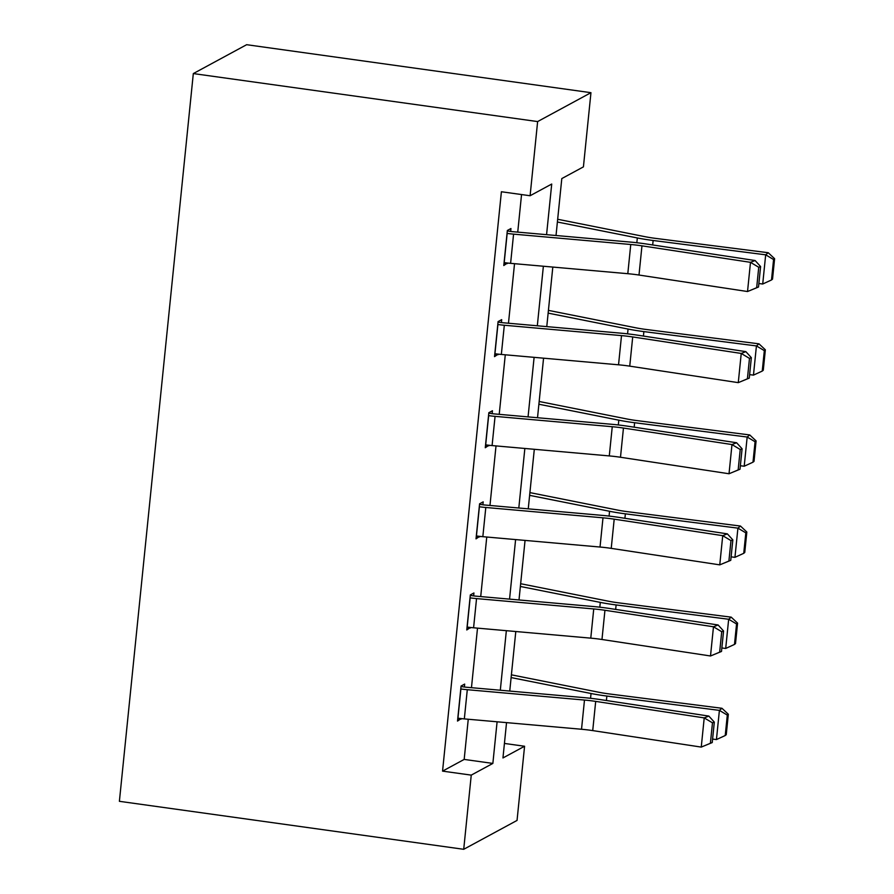 <?xml version="1.0" encoding="UTF-8"?>
<svg xmlns="http://www.w3.org/2000/svg" width="894" height="894" viewBox="0 0 894 894"><rect width="100%" height="100%" fill="white"/><g stroke="black" fill="none" stroke-linecap="round" stroke-linejoin="round"><path stroke-width="1.34" d="M504.428 743.439L524.577 746.244L517.045 820.424L463.718 849.3L119.394 801.315L193.316 73.576L246.643 44.7L590.956 92.685L583.424 166.865L561.801 178.577L556.023 235.502M546.569 234.675L551.721 184.041L530.097 195.741L501.4 191.752L442.552 771.131L464.176 759.419L468.255 719.245M471.462 687.687L477.508 628.136M480.715 596.566L486.761 537.026M489.968 505.456L496.014 445.916M499.221 414.347L505.278 354.806M508.474 323.237L514.531 263.685M517.738 232.127L521.548 194.557M510.653 231.445L510.955 228.529L507.345 230.473L503.791 265.518L507.446 263.026M501.4 322.555L501.69 319.639L498.092 321.583L494.527 356.628L498.193 354.136M492.147 413.665L492.438 410.748L488.839 412.704L485.274 447.738L488.94 445.246M482.883 504.786L483.185 501.858L479.586 503.814L476.021 538.858L479.676 536.355M473.63 595.896L473.932 592.968L470.322 594.923L466.769 629.968L470.423 627.476M464.377 687.005L464.679 684.089L461.069 686.033L457.516 721.078L461.17 718.586M463.718 849.3L471.25 775.12L492.862 763.42L497.098 721.793M442.552 771.131L471.25 775.12M530.097 195.741L537.629 121.573L193.316 73.576M506.54 722.631L502.953 757.956L524.577 746.244M552.816 267.071L546.77 326.623M543.563 358.181L537.517 417.733M534.31 449.302L528.253 508.842M525.057 540.412L519.001 599.952M515.793 631.522L509.748 691.062M590.956 92.685L537.629 121.573M500.305 690.235L506.35 630.683M509.558 599.114L515.603 539.574M518.811 508.004L524.856 448.464M528.063 416.895L534.109 357.354M537.316 325.785L543.373 266.233M464.176 759.419L492.862 763.42M504.037 263.104L507.39 263.562M494.773 354.214L498.137 354.683M485.52 445.324L488.884 445.793M476.267 536.434L479.62 536.903M467.014 627.543L470.367 628.013M457.762 718.664L461.114 719.122M507.054 233.401L507.166 233.412A20.808 3.319 5.8 0 0 513.569 234.139L630.762 244.498A29.737 4.738 -174.2 0 1 641.959 245.839L750.491 262.333L755.117 260.523L646.597 244.028A44.599 7.107 5.8 0 0 629.789 242.028L512.597 231.669A5.945 0.95 -174.2 0 1 510.765 231.457L507.3 230.976M758.514 286.996L747.529 291.533L750.491 262.333L758.738 267.272L756.67 287.723L758.514 286.996L760.593 266.557L758.738 267.272M504.082 262.601L504.194 262.613A20.808 3.319 5.8 0 0 510.608 263.339L627.8 273.698A29.737 4.738 -174.2 0 1 638.998 275.039L747.529 291.533L756.67 287.723M760.593 266.557L755.117 260.523M771.5 279.967L772.528 279.129L774.606 258.69L773.578 259.528L771.5 279.967L762.716 284.013L758.872 283.521M762.716 284.013L765.677 254.812L653.134 240.486A44.599 7.107 -174.2 0 1 637.321 237.949L557.398 222.014M773.578 259.528L765.677 254.812L768.237 252.723L774.606 258.69M557.677 219.265L645.144 236.709A29.737 4.738 5.8 0 0 655.693 238.396L768.237 252.723M497.79 324.511L497.913 324.522A20.808 3.319 5.8 0 0 504.317 325.248L621.509 335.608A29.737 4.738 -174.2 0 1 632.706 336.949L741.238 353.443L745.864 351.633L637.333 335.138A44.599 7.107 5.8 0 0 620.537 333.138L503.344 322.779A5.945 0.95 -174.2 0 1 501.512 322.578L498.036 322.086M749.261 378.106L738.276 382.643L741.238 353.443L749.485 358.393L747.406 378.832L749.261 378.106L751.34 357.667L749.485 358.393M494.829 353.711L494.941 353.722A20.808 3.319 5.8 0 0 501.344 354.449L618.536 364.808A29.737 4.738 -174.2 0 1 629.745 366.149L738.276 382.643L747.406 378.832M751.34 357.667L745.864 351.633M488.537 415.621L488.649 415.632A20.808 3.319 5.8 0 0 495.064 416.358L612.256 426.717A29.737 4.738 -174.2 0 1 623.453 428.058L731.985 444.553L736.611 442.753L628.08 426.259A44.599 7.107 5.8 0 0 611.284 424.248L494.091 413.888A5.945 0.95 -174.2 0 1 492.259 413.687L488.783 413.196M740.009 469.227L729.023 473.753L731.985 444.553L740.232 449.503L738.153 469.942L740.009 469.227L742.087 448.777L740.232 449.503M485.576 444.821L485.688 444.843A20.808 3.319 5.8 0 0 492.091 445.57L609.283 455.918A29.737 4.738 -174.2 0 1 620.492 457.259L729.023 473.753L738.153 469.942M742.087 448.777L736.611 442.753M762.247 371.077L763.275 370.239L765.353 349.8L764.325 350.638L762.247 371.077L753.463 375.122L749.619 374.631M753.463 375.122L756.425 345.922L643.881 331.596A44.599 7.107 -174.2 0 1 628.057 329.059L548.134 313.123M764.325 350.638L756.425 345.922L758.984 343.832L765.353 349.8M548.413 310.374L635.891 327.819A29.737 4.738 5.8 0 0 646.44 329.506L758.984 343.832M752.994 462.187L754.022 461.36L756.089 440.91L755.072 441.748L752.994 462.187L744.199 466.232L740.366 465.74M744.199 466.232L747.172 437.032L634.628 422.717A44.599 7.107 -174.2 0 1 618.804 420.169L538.881 404.233M755.072 441.748L747.172 437.032L749.731 434.942L756.089 440.91M539.16 401.484L626.638 418.928A29.737 4.738 5.8 0 0 637.187 420.627L749.731 434.942M479.285 506.73L479.396 506.753A20.808 3.319 5.8 0 0 485.8 507.479L602.992 517.827A29.737 4.738 -174.2 0 1 614.2 519.168L722.732 535.662L727.358 533.863L618.827 517.369A44.599 7.107 5.8 0 0 602.02 515.357L484.827 505.009A5.945 0.95 -174.2 0 1 483.006 504.797L479.53 504.317M730.756 560.337L719.759 564.863L722.732 535.662L730.979 540.613L728.901 561.052L730.756 560.337L732.834 539.898L730.979 540.613M476.323 535.931L476.435 535.953A20.808 3.319 5.8 0 0 482.838 536.679L600.03 547.039A29.737 4.738 -174.2 0 1 611.228 548.368L719.759 564.863L728.901 561.052M732.834 539.898L727.358 533.863M470.032 597.84L470.143 597.862A20.808 3.319 5.8 0 0 476.547 598.589L593.739 608.948A29.737 4.738 -174.2 0 1 604.947 610.278L713.479 626.772L718.106 624.973L609.574 608.479A44.599 7.107 5.8 0 0 592.767 606.478L475.574 596.119A5.945 0.95 -174.2 0 1 473.753 595.907L470.278 595.426M721.503 651.447L710.506 655.984L713.479 626.772L721.726 631.723L719.648 652.173L721.503 651.447L723.57 631.008L721.726 631.723M467.059 627.052L467.182 627.063A20.808 3.319 5.8 0 0 473.585 627.789L590.778 638.148A29.737 4.738 -174.2 0 1 601.975 639.489L710.506 655.984L719.648 652.173M723.57 631.008L718.106 624.973M460.779 688.961L460.891 688.972A20.808 3.319 5.8 0 0 467.294 689.699L584.486 700.058A29.737 4.738 -174.2 0 1 595.695 701.399L704.215 717.893L708.853 716.083L600.321 699.589A44.599 7.107 5.8 0 0 583.514 697.588L466.322 687.229A5.945 0.95 -174.2 0 1 464.489 687.017L461.025 686.536M712.239 742.556L701.254 747.093L704.215 717.893L712.473 722.833L710.395 743.283L712.239 742.556L714.317 722.117L712.473 722.833M457.806 718.161L457.929 718.173A20.808 3.319 5.8 0 0 464.332 718.899L581.525 729.258A29.737 4.738 -174.2 0 1 592.722 730.599L701.254 747.093L710.395 743.283M714.317 722.117L708.853 716.083M743.741 553.308L744.758 552.47L746.836 532.019L745.819 532.858L743.741 553.308L734.946 557.342L731.102 556.861M734.946 557.342L737.919 528.142L625.364 513.827A44.599 7.107 -174.2 0 1 609.552 511.279L529.628 495.354M745.819 532.858L737.919 528.142L740.478 526.052L746.836 532.019M529.907 492.605L617.385 510.038A29.737 4.738 5.8 0 0 627.923 511.737L740.478 526.052M734.488 644.418L735.505 643.579L737.584 623.14L736.555 623.967L734.488 644.418L725.693 648.463L721.849 647.971M725.693 648.463L728.666 619.251L616.111 604.936A44.599 7.107 -174.2 0 1 600.299 602.4L520.375 586.464M736.555 623.967L728.666 619.251L731.225 617.162L737.584 623.14M520.654 583.715L608.132 601.148A29.737 4.738 5.8 0 0 618.67 602.847L731.225 617.162M725.224 735.527L726.252 734.689L728.331 714.25L727.303 715.088L725.224 735.527L716.44 739.573L712.596 739.081M716.44 739.573L719.402 710.372L606.858 696.046A44.599 7.107 -174.2 0 1 591.046 693.509L511.122 677.574M727.303 715.088L719.402 710.372L721.961 708.283L728.331 714.25M511.402 674.825L598.879 692.269A29.737 4.738 5.8 0 0 609.417 693.956L721.961 708.283M507.166 233.412L504.194 262.613M630.762 244.498L627.8 273.698M641.959 245.839L638.998 275.039M513.569 234.139L510.608 263.339M652.676 244.956L653.134 240.486M636.83 242.743L637.321 237.949M497.913 324.522L494.941 353.722M621.509 335.608L618.536 364.808M632.706 336.949L629.745 366.149M504.317 325.248L501.344 354.449M488.649 415.632L485.688 444.843M612.256 426.717L609.283 455.918M623.453 428.058L620.492 457.259M495.064 416.358L492.091 445.57M643.423 336.066L643.881 331.596M627.577 333.853L628.057 329.059M634.17 427.176L634.628 422.717M618.324 424.963L618.804 420.169M479.396 506.753L476.435 535.953M602.992 517.827L600.03 547.039M614.2 519.168L611.228 548.368M485.8 507.479L482.838 536.679M470.143 597.862L467.182 627.063M593.739 608.948L590.778 638.148M604.947 610.278L601.975 639.489M476.547 598.589L473.585 627.789M460.891 688.972L457.929 718.173M584.486 700.058L581.525 729.258M595.695 701.399L592.722 730.599M467.294 689.699L464.332 718.899M624.917 518.297L625.364 513.827M609.071 516.073L609.552 511.279M615.664 609.406L616.111 604.936M599.807 607.182L600.299 602.4M606.411 700.516L606.858 696.046M590.554 698.303L591.046 693.509"/></g></svg>
